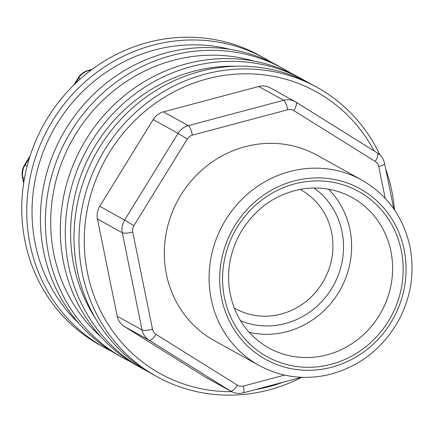 <?xml version="1.0" encoding="UTF-8"?>
<svg xmlns="http://www.w3.org/2000/svg" width="433" height="433" viewBox="0 0 433 433"><rect width="100%" height="100%" fill="white"/><g stroke="black" fill="none" stroke-linecap="round" stroke-linejoin="round"><path stroke-width="0.65" d="M230.351 49.438A161.081 151.75 119 0 0 53.313 130.192A161.081 151.75 119 0 0 78.617 323.126M111.568 351.277A165.319 155.745 -61 0 1 104.624 347.667A165.319 155.745 -61 0 1 48.577 127.567A165.319 155.745 -61 0 1 264.947 58.493A165.319 155.745 -61 0 1 271.686 62.466M264.947 58.493L259.973 55.733A165.319 155.745 119 0 0 43.603 124.807A165.319 155.745 119 0 0 99.65 344.912L104.624 347.667M147.572 371.384A165.319 155.745 -61 0 1 143.177 369.04A165.319 155.745 -61 0 1 87.13 148.941A165.319 155.745 -61 0 1 303.501 79.867A165.319 155.745 -61 0 1 307.809 82.351M303.501 79.867L298.521 77.106A165.319 155.745 119 0 0 126.312 94.08A165.319 155.745 119 0 0 63.613 262.88A165.319 155.745 119 0 0 138.203 366.286L143.177 369.04M235.281 66.233A161.081 151.75 119 0 0 91.866 151.566A161.081 151.75 119 0 0 95.477 318.407M130.863 361.928A165.319 155.745 -61 0 1 123.281 358.01A165.319 155.745 -61 0 1 67.229 137.905A165.319 155.745 -61 0 1 283.599 68.836A165.319 155.745 -61 0 1 290.944 73.188M283.599 68.836L278.625 66.076A165.319 155.745 119 0 0 106.41 83.044A165.319 155.745 119 0 0 43.717 251.844A165.319 155.745 119 0 0 118.306 355.255L123.281 358.01M253.608 61.048A161.081 151.75 119 0 0 71.965 140.536A161.081 151.75 119 0 0 100.786 336.695M97.43 218.957L117.208 316.187L142.084 329.978L122.301 232.748L97.43 218.957A16.957 15.972 -61 0 1 99.747 206.276L124.623 220.067L178.039 133.375L153.168 119.584L99.747 206.276M258.755 86.492L163.425 111.86L188.301 125.646L283.626 100.283L258.755 86.492A16.957 15.972 -61 0 1 270.268 87.85L295.144 101.641A16.957 15.972 -61 0 1 295.815 102.036L377.208 152.849M328.501 189.183A84.781 79.867 -61 0 1 349.945 229.528A84.781 79.867 -61 0 1 249.137 332.333M374.134 150.928A161.081 151.75 119 0 0 185.849 86.21A161.081 151.75 119 0 0 87.482 272.855A161.081 151.75 119 0 0 231.628 391.659M255.605 389.548A161.081 151.75 119 0 0 283.231 382.193M124.19 326.395L205.583 377.213L230.453 390.999L149.06 340.186L124.19 326.395A16.957 15.972 -61 0 1 117.208 316.187M153.168 119.584A16.957 15.972 -61 0 1 163.425 111.86M385.202 198.319L378.74 166.548A8.476 7.989 119 0 0 375.249 161.444L293.855 110.632A8.476 7.989 119 0 0 287.761 109.755L192.436 135.123A8.476 7.989 119 0 0 187.305 138.988L133.884 225.674A8.476 7.989 119 0 0 132.725 232.018L152.508 329.242A8.476 7.989 119 0 0 155.994 334.352L237.392 385.164A8.476 7.989 119 0 0 243.481 386.041A8.476 2.105 -104.9 0 1 243.178 392.855C238.967 393.922 234.951 393.44 231.13 391.4L206.254 377.608A16.957 15.972 -61 0 1 205.583 377.213M301.682 377.316A165.319 155.745 -61 0 1 156.86 376.629A165.319 155.745 -61 0 1 82.27 273.218A165.319 155.745 -61 0 1 144.963 104.418A165.319 155.745 -61 0 1 317.178 87.45A165.319 155.745 -61 0 1 379.898 154.938M385.673 168.951A165.319 155.745 -61 0 1 394.49 209.913M317.178 87.45L312.204 84.695A165.319 155.745 119 0 0 139.989 101.663A165.319 155.745 119 0 0 77.296 270.463A165.319 155.745 119 0 0 151.886 373.868L156.86 376.629M259.01 365.403L214.238 340.582A105.977 99.834 -61 0 1 178.309 199.489A105.977 99.834 -61 0 1 317.005 155.214L361.777 180.036A105.977 99.834 -61 0 0 223.082 224.31A105.977 99.834 -61 0 0 259.01 365.403C280.665 377.078 303.766 380.206 328.301 374.794C359.623 366.827 383.297 348.284 399.318 319.175C411.226 295.961 414.771 271.816 409.964 246.74C403.404 217.09 387.34 194.855 361.777 180.036M80.137 79.098L78.552 78.216L75.18 83.688M29.509 157.801L25.13 164.908L27.171 166.039M91.612 69.745L88.808 70.487L89.853 71.072M24.454 178.504L22.808 177.59L23.793 182.434M88.245 70.4A8.476 2.105 75.1 0 1 88.808 70.487A16.957 15.972 119 0 0 78.552 78.216L78.108 78L73.74 85.09M24.686 164.692L25.13 164.908A16.957 15.972 119 0 0 22.808 177.59A8.476 1.911 -11.5 0 1 22.44 177.167L23.674 183.235M314.06 188.003A76.3 71.883 -61 0 1 342.005 231.644A76.3 71.883 -61 0 1 316.171 306.965A76.3 71.883 -61 0 1 240.488 320.712M234.237 308.036L235.211 308.588A67.824 63.895 119 0 0 305.86 301.628A67.824 63.895 119 0 0 331.586 232.375A67.824 63.895 119 0 0 300.984 189.952L299.999 189.416M243.481 386.041L284.611 375.097M401.299 250.572A94.454 88.982 -61 0 1 284.562 363.958A94.454 88.982 -61 0 1 252.785 207.764A94.454 88.982 -61 0 1 401.299 250.572M404.146 249.814A97.495 91.85 119 0 0 250.848 205.626A97.495 91.85 119 0 0 283.647 366.854A97.495 91.85 119 0 0 404.146 249.814M390.896 251.313A85.978 80.998 119 0 0 350.335 196.587C335.153 188.82 318.91 186.336 301.606 189.129C275.518 194.13 255.264 208.479 240.84 232.175C230.757 249.976 226.908 268.774 229.29 288.573C233.192 314.374 245.76 333.827 266.982 346.93A85.978 80.998 119 0 0 357.458 339.748A85.978 80.998 119 0 0 390.896 251.313M231.13 391.4A16.957 15.972 -61 0 1 230.453 390.999A8.476 2.842 -58 0 0 237.392 385.164M155.994 334.352A8.476 2.842 -58 0 1 149.06 340.186A16.957 15.972 -61 0 1 142.084 329.978A8.476 1.911 -11.5 0 0 152.508 329.242M132.725 232.018A8.476 1.911 -11.5 0 1 122.301 232.748A16.957 15.972 -61 0 1 124.623 220.067L133.884 225.674M187.305 138.988L178.039 133.375A16.957 15.972 -61 0 1 188.301 125.646A8.476 2.105 -104.9 0 1 192.436 135.123M287.761 109.755A8.476 2.105 -104.9 0 0 283.626 100.283A16.957 15.972 -61 0 1 295.144 101.641L377.251 152.876A8.476 2.842 -58 0 1 375.249 161.444M378.74 166.548A8.476 1.911 -11.5 0 0 384.558 163.479L393.803 208.928M293.855 110.632A8.476 2.842 -58 0 0 295.858 102.058M22.44 177.167C21.607 172.729 22.359 168.572 24.686 164.686L30.115 155.88M78.108 78C80.533 74.162 83.921 71.624 88.272 70.39L92.115 69.367M384.558 163.479C383.568 158.938 381.132 155.398 377.251 152.876M243.178 392.855L301.59 377.311"/></g></svg>
